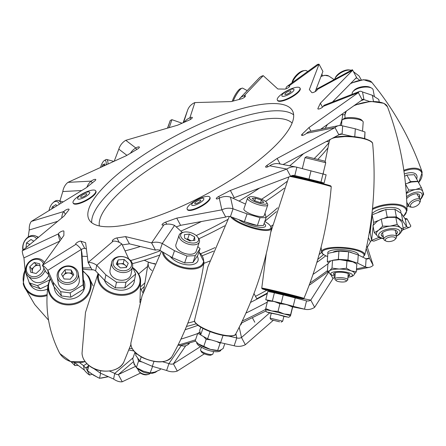 <?xml version="1.0" encoding="UTF-8"?>
<svg xmlns="http://www.w3.org/2000/svg" width="446" height="446" viewBox="0 0 446 446"><rect width="100%" height="100%" fill="white"/><g stroke="black" fill="none" stroke-linecap="round" stroke-linejoin="round"><path stroke-width="0.67" d="M82.739 267.868A159.74 45.637 -28.1 0 0 90.945 267.795M130.594 260.548A159.74 45.637 -28.1 0 0 137.296 258.596A159.74 45.637 -28.1 0 0 160.476 250.702M82.8 269.038A153.697 43.909 -28.1 0 0 93.253 269.813M132.406 263.67A153.697 43.909 -28.1 0 0 142.397 260.826A153.697 43.909 -28.1 0 0 159.356 255.196M198.877 238.772A153.697 43.909 -28.1 0 0 224.628 225.821M265.521 201.402A153.697 43.909 -28.1 0 0 284.381 188.156M297.945 177.547A153.697 43.909 -28.1 0 0 298.357 177.207M317.953 159.244A153.697 43.909 -28.1 0 0 327.749 148.105M196.223 235.566A159.74 45.637 -28.1 0 0 227.789 219.477M261.612 199.234A159.74 45.637 -28.1 0 0 286.99 181.477M293.373 176.544A159.74 45.637 -28.1 0 0 293.897 176.131M314.38 158.363A159.74 45.637 -28.1 0 0 328.964 142.659M339.902 125.493A159.74 45.637 -28.1 0 0 340.973 122.784A159.74 45.637 -28.1 0 0 342.6 114.655M334.517 101.186A159.74 45.637 -28.1 0 0 333.703 100.768M140.172 299.751A6.528 1.868 -28.1 0 0 140.942 299.283M132.167 348.571A159.74 45.637 151.9 0 1 129.429 348.627M138.661 273.967A153.697 43.909 151.9 0 1 147.598 266.452M325.758 255.82A153.697 43.909 151.9 0 1 316.833 262.438M271.162 291.416A153.697 43.909 151.9 0 1 270.237 291.935M267.282 293.574A153.697 43.909 151.9 0 1 250.479 302.444M197.952 325.329A153.697 43.909 151.9 0 1 185.129 329.717M371.078 224.55A159.74 45.637 151.9 0 1 370.459 225.297M328.061 263.686A159.74 45.637 151.9 0 1 313.003 274.401M267.299 302.126A159.74 45.637 151.9 0 1 245.93 313.098M197.645 333.569A159.74 45.637 151.9 0 1 180.925 339.127M148.551 219.07A115.352 32.954 -28.1 0 0 253.038 164.719A115.352 32.954 -28.1 0 0 292.509 110.825A115.352 32.954 -28.1 0 0 232.957 111.249A115.352 32.954 -28.1 0 0 128.47 165.605A115.352 32.954 -28.1 0 0 88.994 219.493A115.352 32.954 -28.1 0 0 148.551 219.07M293.652 114.862A115.352 32.954 -28.1 0 0 236.809 118.474A115.352 32.954 -28.1 0 0 91.714 222.682M285.774 88.905A3.077 0.881 151.9 0 1 284.671 89.105L277.83 88.983L263.218 75.653L244.118 95.818A3.077 0.881 151.9 0 1 245.451 95.879A3.077 0.881 151.9 0 1 244.402 97.317A3.077 0.881 151.9 0 1 241.615 98.767A3.077 0.881 151.9 0 1 241.358 98.845L231.245 101.576L194.857 102.574L189.89 117.8A3.077 0.881 151.9 0 1 192.304 117.476A3.077 0.881 151.9 0 1 189.294 120.046L177.664 125.164L125.783 140.317L135.807 147.977A3.077 0.881 151.9 0 1 139.358 147.063A3.077 0.881 151.9 0 1 137.485 149.048L126.341 155.671L67.948 182.358L91.224 181.121A3.077 0.881 151.9 0 1 93.978 179.604A3.077 0.881 151.9 0 1 95.767 179.532A3.077 0.881 151.9 0 1 94.881 180.836L86.156 187.816L31.343 221.422L63.85 211.504A3.077 0.881 151.9 0 1 66.727 209.559A3.077 0.881 151.9 0 1 69.069 209.263A3.077 0.881 151.9 0 1 68.857 209.915L64.062 216.042L22.3 250.758L58.42 233.877A3.077 0.881 151.9 0 1 60.963 231.68A3.077 0.881 151.9 0 1 63.878 231.117A3.077 0.881 151.9 0 1 63.912 231.257L63.867 235.471L42.387 265.292L75.87 244.369A3.077 0.881 151.9 0 1 75.669 244.218A3.077 0.881 151.9 0 1 77.615 242.189A3.077 0.881 151.9 0 1 80.893 241.169L85.615 242.747L88.124 262.516L113.189 241.163A3.077 0.881 151.9 0 1 112.32 241.002A3.077 0.881 151.9 0 1 113.73 239.307A3.077 0.881 151.9 0 1 116.874 237.935L125.543 236.603L151.612 242.903L163.916 224.817A3.077 0.881 151.9 0 1 163.649 224.907A3.077 0.881 151.9 0 1 162.06 224.918A3.077 0.881 151.9 0 1 165.628 222.125L176.744 218.111L221.863 209.849L219.281 198.152A3.077 0.881 151.9 0 1 217.877 198.743A3.077 0.881 151.9 0 1 216.293 198.754A3.077 0.881 151.9 0 1 218.73 196.457L230.37 190.459L286.739 169.067L269.719 165.789A3.077 0.881 151.9 0 1 267.226 167.021A3.077 0.881 151.9 0 1 265.638 167.033A3.077 0.881 151.9 0 1 266.987 165.382L277.144 158.436L335.013 127.612L306.497 133.309A3.077 0.881 151.9 0 1 303.157 135.227A3.077 0.881 151.9 0 1 301.568 135.238A3.077 0.881 151.9 0 1 302.07 134.268L308.978 127.573L358.344 92.645L323.266 106.343A3.077 0.881 151.9 0 1 319.459 108.857A3.077 0.881 151.9 0 1 317.87 108.869A3.077 0.881 151.9 0 1 317.898 108.501L320.373 103.21L352.702 70.223L317.123 89.546A3.077 0.881 151.9 0 1 317.145 89.585A3.077 0.881 151.9 0 1 316.091 91.023A3.077 0.881 151.9 0 1 313.309 92.473A3.077 0.881 151.9 0 1 311.748 92.523L309.357 89.562L319.052 64.213L289.125 85.822A3.077 0.881 151.9 0 1 289.61 86.017A3.077 0.881 151.9 0 1 288.562 87.455A3.077 0.881 151.9 0 1 285.774 88.905M49.445 280.066L37.436 285.68L29.302 282.825L25.221 271.413L23.933 257.872A14.696 2.587 -115 0 1 22.3 250.758M48.017 285.178L40.341 288.768L32.207 285.914L29.302 282.825M37.436 285.68L40.341 288.768M83.146 284.771L83.848 289.058L82.003 253.707L81.3 249.42L83.146 284.771L70.15 292.894L60.689 291.684L53.08 282.19L47.817 270.343A14.696 3.267 -122 0 0 42.387 265.292L46.245 272.517A6.155 1.366 -122 0 1 48.514 274.63L53.776 286.477L61.392 295.971L60.689 291.684M83.848 289.058L70.847 297.181L61.392 295.971M70.15 292.894L70.847 297.181M113.189 241.163A14.696 8.558 49.6 0 1 121.814 243.906L128.755 258.936M132.49 267.015L135.712 273.989L125.984 282.273L116.467 282.212L105.875 274.864L96.749 265.259A14.696 8.558 -130.4 0 0 88.124 262.516L91.982 269.741A6.155 3.585 -130.4 0 1 95.595 270.889L104.721 280.489L115.308 287.837L116.467 282.212M135.712 273.989L134.558 279.614L124.83 287.904L115.308 287.837M125.984 282.273L124.83 287.904M197.807 246.577L200.07 248.639L195.292 255.658L192.951 262.538L184.633 262.923L186.98 256.043L195.292 255.658M200.07 248.639L197.723 255.513L192.951 262.538M219.281 198.152A14.696 14.038 -12.4 0 1 230.476 197.121L245.523 204.073M265.024 213.082L266.084 217.648L260.035 217.704L247.056 213.874L233.057 208.817A14.696 14.038 167.6 0 0 221.863 209.849L225.721 217.074L180.602 225.33L176.744 218.111M266.084 217.648L263.43 225.47L257.387 225.531L260.035 217.704M225.721 217.074A6.155 5.876 167.6 0 1 230.404 216.645L244.402 221.695L257.387 225.531M320.423 182.397L324.091 183.105L326.121 174.81L296.858 167.222A14.696 13.285 100.9 0 0 296.155 167.06A14.696 13.285 100.9 0 0 286.739 169.067L290.591 176.293L234.222 197.684L230.37 190.459M324.091 183.105L320.975 182.13L323.004 173.828M294.237 175.406L320.975 182.13M291.896 175.646L300.309 177.675M338.982 134.737L342.071 134.118L342.656 125.895L355.328 128.805L365.001 131.999L364.733 138.611M326.388 141.482L329.154 141.845M283.087 164.541L338.871 134.837A6.155 4.282 78.7 0 1 340.443 134.006A6.155 4.282 78.7 0 1 342.071 134.118L352.334 136.476M353.511 71.739L359.052 75.948L361.266 79.901M355.406 78.619L356.688 77.922L359.654 80.174M194.857 102.574A14.696 13.497 18.1 0 0 187.615 110.162L183.133 122.756M125.783 140.317A14.696 13.965 -52.6 0 0 118.82 149.148L114.226 161.207M57.735 221.305L29.235 229.997L28.198 237.038M244.765 97.022L244.118 95.818A14.696 10.698 -136.5 0 0 240.087 98.131A14.696 10.698 -136.5 0 0 239.073 99.458M190.687 119.299L189.89 117.8A14.696 13.497 -161.9 0 0 184.287 122.249M136.643 149.544L135.807 147.977A14.696 13.965 127.4 0 0 130.444 153.234M92.21 182.971L91.224 181.121A14.696 12.02 87 0 0 86.892 187.231M65.372 214.364L63.85 211.504A14.696 7.995 73 0 0 61.749 217.96M61.23 239.14L58.42 233.877A14.696 2.587 65 0 0 60.004 240.84M81.317 249.509A3.077 0.881 151.9 0 1 84.751 248.389L86.401 248.94M122.282 244.921L129.401 243.828L125.543 236.603M129.401 243.828L155.464 250.128L151.612 242.903A14.696 12.371 -145.8 0 1 162.272 243.499L174.492 250.697L186.98 256.043M176.226 226.914L180.602 225.33M233.024 198.303L234.222 197.684M280.094 163.966L277.144 158.436M338.871 134.837L335.013 127.612A14.696 10.23 78.7 0 1 338.765 125.627A14.696 10.23 78.7 0 1 342.656 125.895M310.912 131.191L308.978 127.573M320.691 129.24L362.202 99.871L358.344 92.645A14.696 5.408 68.7 0 1 359.638 91.38A14.696 5.408 68.7 0 1 362.52 91.987L372.321 95.271L378.76 99.447L379.206 101.811M322.503 107.202L320.373 103.21M332.532 101.961L356.56 77.442L352.702 70.223A14.696 0.351 61.5 0 0 352.318 69.732L316.738 89.055A14.696 0.351 -118.5 0 0 317.1 89.986M317.167 89.629L317.123 89.546A14.696 0.351 -118.5 0 0 316.738 89.055M315.188 91.62L322.91 71.432L319.052 64.213A14.696 6.049 54.2 0 0 317.084 64.72L287.157 86.329A14.696 6.049 -125.8 0 0 285.897 88.86M289.504 86.53L289.125 85.822A14.696 6.049 -125.8 0 0 287.157 86.329M29.235 229.997A14.696 7.995 -107 0 1 31.343 221.422M75.87 244.369A14.696 3.267 58 0 1 81.3 249.42L47.817 270.343L48.514 274.63M95.595 270.889L96.749 265.259L121.814 243.906M163.916 224.817A14.696 12.371 34.2 0 1 174.576 225.408L182.408 232.544M174.576 225.408L162.272 243.499L159.93 250.379A6.155 5.179 -145.8 0 0 155.464 250.128M159.93 250.379L172.15 257.576L184.633 262.923M230.404 216.645L233.057 208.817L230.476 197.121M269.719 165.789A14.696 13.285 -79.1 0 1 279.135 163.782L296.155 167.06M296.858 167.222L294.834 175.518A6.155 5.558 100.9 0 0 294.533 175.451A6.155 5.558 100.9 0 0 290.591 176.293A21.029 0.491 13.7 0 0 293.317 177.095M306.497 133.309A14.696 10.23 -101.3 0 1 310.249 131.325L338.765 125.627M323.266 106.343A14.696 5.408 -111.3 0 1 324.554 105.078L359.638 91.38M360.92 100.779L363.947 99.597A6.155 2.263 68.7 0 0 362.743 99.341A6.155 2.263 68.7 0 0 362.202 99.871M369.533 101.465L363.947 99.597L362.52 91.987M341.463 114.544L344.942 114.89M356.688 77.922L356.493 77.509M321.912 74.042L322.452 75.798M240.087 98.131L259.187 77.972A14.696 10.698 43.5 0 1 263.218 75.653M59.92 201.001L62.797 191.54A14.696 12.02 -93 0 1 67.948 182.358M364.533 138.55L365.001 131.999M53.776 286.477L53.08 282.19M104.721 280.489L105.875 274.864M172.15 257.576L174.492 250.697M244.402 221.695L247.056 213.874M308.994 179.058L311.024 170.757M354.765 136.71L355.328 128.805M373.453 101.303L372.321 95.271M371.786 240.466A3.077 0.881 -28.1 0 0 370.475 241.687L367.331 247.24L373.174 265.325L369.316 258.1L366.004 258.764M298.798 177.737L298.937 177.346M408.241 182.838L410.504 181.611L417.93 181.271L418.811 183.072M404.628 176.242L406.83 175.049L414.262 174.715L417.93 181.271M410.504 181.611L406.83 175.049M373.285 225.185L373.597 222.415L372.165 214.81L370.163 232.734L371.596 240.344L373.135 226.535M394.922 209.269L401.361 213.45L405.241 219.042L406.674 226.646L402.794 221.054L396.355 216.879L387.212 217.102L385.779 209.492L394.922 209.269L396.355 216.879M373.597 222.415L378.264 220.592M384.714 218.077L387.212 217.102M372.165 214.81L385.779 209.492M328.563 263.023L327.286 261.557L331.077 260.798M336.312 259.75L338.352 259.343L338.938 251.12L348.582 251.756L347.997 259.979L338.352 259.343M327.286 261.557L327.871 253.334L338.938 251.12M271.157 300.799L304.507 309.178A14.696 13.285 100.9 0 0 305.215 309.334A14.696 13.285 100.9 0 0 314.631 307.327L310.773 300.102L303.659 298.731M267.834 300.342L265.771 299.762L268.107 300.208M265.771 299.762L267.795 291.461L274.401 292.738L283.266 294.823L281.236 303.124M328.535 272.289L310.773 300.102A6.155 5.558 100.9 0 1 306.831 300.944A6.155 5.558 100.9 0 1 306.536 300.877L283.266 294.823M272.378 301.033L274.401 292.738M200.772 327.202L199.68 330.425L200.683 334.963L202.908 328.39M136.298 353.438L135.673 355.261L139.832 360.987L152.32 366.328L166.614 370.475A14.696 12.371 -145.8 0 0 177.279 371.072L173.422 363.847L185.726 345.756A3.077 0.881 -28.1 0 0 189.478 343.002M185.726 345.756A6.155 5.179 34.2 0 1 181.26 345.511L168.956 363.596L162.589 361.751M181.26 345.511L178.004 345.159M133.075 357.803L114.75 373.419L113.591 379.044L100.233 373.046L93.32 368.245M133.822 350.941L128.905 350.021M135.205 366.523L118.363 374.568A6.155 3.585 -130.4 0 1 114.75 373.419L109.415 371.022M86.87 363.618L83.547 365.698L84.244 369.985L74.343 362.442M88.035 367.108L85.822 367.811A6.155 1.366 -122 0 1 83.547 365.698L79.555 362.659M133.46 361.7L118.363 374.568L122.215 381.787L140.507 373.057M88.124 366.372L85.822 367.811L89.679 375.036L91.725 374.384M404.829 218.445L406.992 218.763L410.844 225.988A14.696 5.408 68.7 0 1 409.556 227.254A14.696 5.408 68.7 0 1 406.674 226.646L403.139 228.029M366.746 246.142L367.331 247.24M366.233 248.55L369.316 258.1A6.155 4.282 78.7 0 1 367.744 258.936A6.155 4.282 78.7 0 1 366.121 258.819L365.536 267.043A14.696 10.23 78.7 0 0 369.422 267.316A14.696 10.23 78.7 0 0 373.174 265.325M330.932 274.781L332.972 278.605L314.631 307.327M334.963 276.788L332.972 278.605M269.64 312.897L241.481 337.51L245.339 344.73L273.286 320.306M240.366 324.928A3.077 0.881 -28.1 0 0 241.498 323.434A3.077 0.881 -28.1 0 0 241.186 323.255M200.271 346.743L173.422 363.847A6.155 5.179 -145.8 0 1 168.956 363.596L166.614 370.475M204.363 353.817L177.279 371.072M381.38 238.253L374.478 240.951A14.696 5.408 -111.3 0 1 371.596 240.344L379.078 237.423M405.241 219.042A6.155 2.263 68.7 0 0 406.451 219.293A6.155 2.263 68.7 0 0 406.992 218.763L405.693 219.27M356.505 268.849L365.536 267.043L357.67 263.168L347.997 259.979M366.121 258.819L358.255 254.95L348.582 251.756M293.613 296.913A6.155 5.558 -79.1 0 1 292.899 297.292M306.536 300.877L304.507 309.178L292.827 306.92L305.215 309.334M235.867 333.731L236.798 337.94A6.155 5.876 167.6 0 0 241.481 337.51L239.218 327.241M228.67 336.094L236.798 337.94L234.144 345.762A14.696 14.038 167.6 0 0 245.339 344.73M200.683 334.963L207.602 338.848L220.58 342.684L234.144 345.762M113.591 379.044A14.696 8.558 -130.4 0 0 122.215 381.787M84.244 369.985A14.696 3.267 -122 0 0 89.679 375.036M141.231 356.884L139.832 360.987M210.06 331.595L207.602 338.848M401.361 213.45L402.794 221.054M358.255 254.95L357.67 263.168M295.246 297.895L293.217 306.19M223.061 335.37L220.58 342.684M153.987 361.433L152.32 366.328M100.712 370.726L100.233 373.046M37.927 237.768A10.682 8.117 -66.2 0 0 35.563 235.962A10.682 8.117 -66.2 0 0 27.763 237.356A10.682 8.117 -66.2 0 0 22.936 250.228M36.661 238.822A9.383 7.13 -66.2 0 0 27.418 238.036A9.383 7.13 -66.2 0 0 23.32 249.905M26.063 247.63L26.47 242.936L31.003 239.474L33.807 241.191M29.893 244.447L26.47 242.936M419.201 197.896A8.184 3.891 150.8 0 0 419.513 195.008A8.184 3.891 150.8 0 0 418.03 193.943A8.184 3.891 150.8 0 0 406.624 198.632M406.317 193.586A12.817 6.093 -29.2 0 1 415.482 189.561A12.817 6.093 -29.2 0 1 420.394 189.572A12.817 6.093 -29.2 0 1 422.719 191.239L423.237 194.356L423.025 195.298L421.832 197.756L420.232 199.736M406.289 193.151L408.804 190.063L415.482 189.561L421.364 187.638L422.719 191.122M406.858 204.101A8.184 3.891 150.8 0 0 407.867 204.24M421.364 187.638L417.952 181.539L411.273 182.046L405.392 183.964M423.187 192.477L423.7 194.367L423.042 195.231M408.804 190.063L405.531 184.215M419.418 194.852A8.184 3.891 -29.2 0 1 419.023 197.584M407.689 203.928A8.184 3.891 -29.2 0 1 406.852 203.828M383.253 236.43A8.184 3.468 -10.7 0 1 381.246 234.852M396.081 234.395A8.184 3.468 169.3 0 0 397.353 232.009A8.184 3.468 169.3 0 0 393.913 229.93A8.184 3.468 169.3 0 0 385.294 231.089A8.184 3.468 169.3 0 0 381.269 235.036A8.184 3.468 169.3 0 0 383.32 236.793M383.66 238.61L382.59 238.487C379.189 238.058 377.126 236.609 376.385 234.15A12.817 5.43 -10.7 0 1 378.604 230.231A12.817 5.43 -10.7 0 1 390.033 226.128A12.817 5.43 -10.7 0 1 396.187 226.15A12.817 5.43 -10.7 0 1 400.413 227.677A12.817 5.43 -10.7 0 1 401.578 229.406L401.015 232.383L398.897 234.702L396.427 236.207M376.753 235.209L374.289 232.656L378.604 230.231L382.612 226.155L390.033 226.128L397.152 224.455L400.413 227.677L403.368 229.255L401.433 231.452M403.368 229.255L402.036 222.186L398.774 218.958L395.819 217.386L388.394 217.414L381.28 219.086L376.965 221.511L372.956 225.587L374.289 232.656M382.612 226.155L381.28 219.086M397.152 224.455L395.819 217.386M397.308 231.825A8.184 3.468 -10.7 0 1 396.015 234.027M335.097 274.892A8.184 2.158 4.1 0 1 333.53 273.66M348.025 276.208A8.184 2.158 -175.9 0 0 349.803 275.015A8.184 2.158 -175.9 0 0 344.189 272.551A8.184 2.158 -175.9 0 0 333.48 273.855A8.184 2.158 -175.9 0 0 335.069 275.282M334.991 276.369L330.536 274.519L329.254 273.036L328.992 271.642A12.817 3.378 4.1 0 1 329.627 270.689A12.817 3.378 4.1 0 1 339.155 269.061A12.817 3.378 4.1 0 1 345.767 269.596A12.817 3.378 4.1 0 1 351.303 270.923A12.817 3.378 4.1 0 1 354.559 273.459L354.107 274.792L353.07 275.818L351.236 276.654L347.947 277.289M329.109 272.651L327.386 271.508L329.627 270.689L331.991 268.096L339.155 269.061L346.447 268.252L351.303 270.923L356.293 271.82L354.481 273.95M356.293 271.82L356.833 264.177L353.015 261.925L339.83 259.639L332.231 260.419A12.817 3.378 4.1 0 1 339.83 259.639A12.817 3.378 4.1 0 1 351.978 261.501A12.817 3.378 4.1 0 1 352.942 261.891A12.817 3.378 4.1 0 1 353.115 261.969M331.634 260.587L330.296 261.272L327.927 263.865L327.386 271.508M331.991 268.096L332.538 260.453M346.447 268.252L346.988 260.609M349.781 274.82A8.184 2.158 4.1 0 1 348.053 275.812M283.89 316.325L277.457 314.441L271.268 313.243M290.519 315.807L290.608 314.698L284.096 313.973L278.025 311.453L271.647 310.94L265.71 308.626L265.621 309.736A12.817 0.301 13.7 0 1 265.621 309.725A12.817 0.301 13.7 0 1 271.647 310.94A12.817 0.301 13.7 0 1 277.841 312.406A12.817 0.301 13.7 0 1 284.096 313.973A12.817 0.301 13.7 0 1 290.519 315.807A12.817 0.301 13.7 0 1 290.524 315.818L292.838 306.291A12.817 0.301 13.7 0 1 292.838 306.291L292.838 306.291A12.817 0.301 13.7 0 0 286.421 304.467L279.91 303.743L273.972 301.429A12.817 0.301 13.7 0 1 286.421 304.467L292.492 306.987L292.844 306.302M267.968 300.208A12.817 0.301 13.7 0 1 273.972 301.429L267.594 300.916L267.968 300.208M290.608 314.698L292.492 306.987M265.71 308.626L267.594 300.916M278.025 311.453L279.91 303.743M198.163 343.749A12.817 3.284 18.7 0 0 198.303 343.866A12.817 3.284 18.7 0 0 199.178 344.513A12.817 3.284 18.7 0 0 204.156 347.178A12.817 3.284 18.7 0 0 210.406 349.385A12.817 3.284 18.7 0 0 218.284 350.634L220.118 350.35L223.139 348.527L224.795 343.637M200.6 334.595L197.678 333.474L195.214 340.744L198.225 343.799L210.406 349.385L218.78 350.617M200.037 332.03A12.817 3.284 18.7 0 0 200.499 334.126M220.781 342.729L220.134 343.214L216.555 341.491M211.03 339.863L206.175 339.322L203.499 336.546M197.678 333.474L200.014 331.941M217.67 350.484L220.134 343.214M203.71 346.592L206.175 339.322M136.03 354.213L134.882 352.502L132.702 358.896L134.279 363.986L136.359 367.593L142.976 371.033L150.101 372.984L154.89 372.07L160.186 369.673L160.515 368.708M152.599 366.411L150.101 372.984M142.274 362.029L138.533 361.199L137.652 357.987M136.359 367.593L138.533 361.199M88.169 365.988L87.611 370.821L93.465 375.175L99.575 378.308L108.2 376.625M89.607 365.988L88.687 365.592L87.611 370.821M99.575 378.308L100.618 373.218M70.981 361.684L74.828 365.536L78.167 365.352M74.828 365.536L74.32 362.436M60.996 203.242A10.682 5.932 -74.6 0 0 58.253 200.544A10.682 5.932 -74.6 0 0 54.864 201.23A10.682 5.932 -74.6 0 0 53.71 202.122L52.879 202.897A9.383 5.213 -74.6 0 0 49.032 210.573M59.407 204.212A9.383 5.213 -74.6 0 0 53.888 202.11A9.383 5.213 -74.6 0 0 52.879 202.897M51.742 208.918L52.266 206.905L55.934 204.586L56.687 205.885M54.167 207.429L52.266 206.905M107.965 164.067A10.682 3.094 -75.2 0 0 106.655 159.49A10.682 3.094 -75.2 0 0 105.853 159.607A10.682 3.094 -75.2 0 0 105.624 159.735L104.219 160.644A9.383 2.715 -75.2 0 0 100.478 167.49M106.254 164.847A9.383 2.715 -75.2 0 0 104.414 160.527A9.383 2.715 -75.2 0 0 104.219 160.644M101.983 166.798L102.658 164.892L104.715 163.888L104.743 165.538M104.743 165.444L102.658 164.892M169.24 127.623L171.916 119.673L170.26 120.47L167.506 128.13M167.696 128.074L170.266 120.481M167.545 128.119L168.95 124.161L167.657 128.086M233.286 101.025A10.682 2.548 -61.7 0 1 241.637 88.369A10.682 2.548 -61.7 0 1 242.039 88.185A10.682 2.548 -61.7 0 1 242.747 88.196L247.218 90.605M232.26 101.303A9.383 2.241 -61.7 0 1 240.043 88.893A9.383 2.241 -61.7 0 1 240.4 88.732L242.039 88.185M292.331 82.594A10.682 4.382 -47.5 0 1 302.951 71.07A10.682 4.382 -47.5 0 1 304.78 70.524A10.682 4.382 -47.5 0 1 307.004 71.009L307.606 71.561M292.013 82.822A9.383 3.847 -47.5 0 1 301.697 71.226A9.383 3.847 -47.5 0 1 303.302 70.741L304.78 70.524M414.507 206.894A5.224 2.481 -29.2 0 1 411.948 207.234A5.224 2.481 -29.2 0 1 410.85 204.485A5.224 2.481 -29.2 0 1 415.744 200.94A5.224 2.481 -29.2 0 1 419.614 202.941A5.224 2.481 -29.2 0 1 414.507 206.894M411.948 207.234L410.627 207.067A6.495 3.089 -29.2 0 1 408.915 206.113A6.495 3.089 -29.2 0 1 415.349 199.239A6.495 3.089 -29.2 0 1 420.249 199.769A6.495 3.089 -29.2 0 1 420.165 201.726L419.614 202.941M334.628 79.338A10.682 5.079 -29.2 0 1 334.818 78.87A10.682 5.079 -29.2 0 1 345.265 70.786A10.682 5.079 -29.2 0 1 350.5 70.089A10.682 5.079 -29.2 0 1 351.348 70.256M334.818 78.87L335.375 77.632A9.383 4.46 -29.2 0 1 344.552 70.529A9.383 4.46 -29.2 0 1 349.151 69.916L350.5 70.089M391.07 241.336A5.224 2.213 -10.7 0 1 386.041 241.085A5.224 2.213 -10.7 0 1 389.698 237.099A5.224 2.213 -10.7 0 1 394.487 237.233A5.224 2.213 -10.7 0 1 395.111 239.379A5.224 2.213 -10.7 0 1 391.07 241.336M386.041 241.085L384.77 240.411A6.495 2.754 -10.7 0 1 383.789 239.285A6.495 2.754 -10.7 0 1 389.319 235.449A6.495 2.754 -10.7 0 1 396.55 236.882A6.495 2.754 -10.7 0 1 396.048 238.287L395.111 239.379M352.234 94.273L352.156 93.872A10.682 4.527 -10.7 0 1 352.987 91.564A10.682 4.527 -10.7 0 1 361.254 87.561A10.682 4.527 -10.7 0 1 371.54 88.068A10.682 4.527 -10.7 0 1 373.151 89.919L374.411 96.626M352.987 91.564L353.946 90.449A9.383 3.975 -10.7 0 1 361.21 86.931A9.383 3.975 -10.7 0 1 370.241 87.377L371.54 88.068M343.342 281.995A5.224 1.377 4.1 0 1 336.167 280.612A5.224 1.377 4.1 0 1 339.066 279.19A5.224 1.377 4.1 0 1 344.647 279.781A5.224 1.377 4.1 0 1 346.185 281.326A5.224 1.377 4.1 0 1 343.342 281.995M336.167 280.612L335.024 279.391A6.495 1.712 4.1 0 1 334.812 278.906A6.495 1.712 4.1 0 1 338.631 277.624A6.495 1.712 4.1 0 1 347.768 279.832A6.495 1.712 4.1 0 1 347.49 280.278L346.185 281.326M341.524 125.605L341.876 120.604A10.682 2.815 4.1 0 1 342.338 119.862A10.682 2.815 4.1 0 1 348.164 118.497A10.682 2.815 4.1 0 1 362.838 121.318A10.682 2.815 4.1 0 1 363.189 122.12L362.542 131.185M342.338 119.862L343.665 118.792A9.383 2.475 4.1 0 1 348.783 117.593A9.383 2.475 4.1 0 1 361.673 120.074L362.838 121.318M279.581 321.828L271.017 319.648L279.581 321.828M271.017 319.648L270.081 318.11L282.697 321.198L283.94 316.103M305.008 157.633L325.758 162.706L324.805 161.129L306.58 156.674L305.014 157.628L302.332 168.588M201.386 347.395L200.544 349.881A6.495 1.661 18.7 0 0 200.622 350.378L201.414 351.849A5.224 1.338 18.7 0 0 201.787 352.307A5.224 1.338 18.7 0 0 206.487 354.598A5.224 1.338 18.7 0 0 210.952 355.083L212.48 354.397A6.495 1.661 18.7 0 0 212.842 354.052L213.684 351.565M200.622 350.378A6.495 1.661 18.7 0 0 201.085 350.941A6.495 1.661 18.7 0 0 206.927 353.79A6.495 1.661 18.7 0 0 212.48 354.397M249.671 196.92L248.11 197.623A10.682 2.737 18.7 0 0 247.519 198.186L243.89 208.89A10.682 2.737 18.7 0 0 244.782 210.624A10.682 2.737 18.7 0 0 255.753 215.702A10.682 2.737 18.7 0 0 264.121 215.747L267.751 205.043A10.682 2.737 18.7 0 0 267.617 204.235L266.808 202.724A9.383 2.403 18.7 0 0 266.134 201.915A9.383 2.403 18.7 0 0 257.693 197.795A9.383 2.403 18.7 0 0 249.671 196.92A9.383 2.403 18.7 0 0 249.933 198.938A9.383 2.403 18.7 0 0 260.726 203.683A9.383 2.403 18.7 0 0 266.808 202.724M247.519 198.186A10.682 2.737 18.7 0 0 248.411 199.919A10.682 2.737 18.7 0 0 259.377 204.998A10.682 2.737 18.7 0 0 267.751 205.043M255.58 198.147L261.423 200.131L263.876 202.412L260.492 202.707L254.649 200.717L252.196 198.437L255.58 198.147L254.705 200.739M260.553 202.701L261.423 200.131M138.004 369.327A6.495 3.417 18.8 0 0 138.009 369.394A6.495 3.417 18.8 0 0 138.739 371.089A6.495 3.417 18.8 0 0 148.395 374.378A6.495 3.417 18.8 0 0 150.051 373.43M183.624 232.221L182.442 232.533A10.682 5.62 18.8 0 0 179.153 235.087L175.947 244.497A10.682 5.62 18.8 0 0 175.796 245.746A10.682 5.62 18.8 0 0 185.369 253.607A10.682 5.62 18.8 0 0 196.168 251.382L199.373 241.972A10.682 5.62 18.8 0 0 199.524 240.728A10.682 5.62 18.8 0 0 198.325 237.947L197.584 236.971A9.383 4.934 18.8 0 0 183.624 232.221A9.383 4.934 18.8 0 0 180.602 235.555A9.383 4.934 18.8 0 0 190.007 242.708A9.383 4.934 18.8 0 0 198.632 239.413A9.383 4.934 18.8 0 0 197.584 236.971M179.153 235.087A10.682 5.62 18.8 0 0 179.002 236.335A10.682 5.62 18.8 0 0 188.574 244.196A10.682 5.62 18.8 0 0 199.373 241.972M189.36 234.05L194.623 236.865L194.88 240.299L189.873 240.918L184.616 238.103L184.36 234.668L189.36 234.05L187.677 239.006L190.994 240.779M138.739 371.089L139.47 372.042A5.224 2.748 18.8 0 0 147.236 374.685L148.395 374.378M193.391 240.483L194.623 236.865M187.677 239.006L186.556 239.145M190.944 240.784A5.341 2.81 18.8 0 0 190.308 240.411A5.341 2.81 18.8 0 0 186.907 239.329M111.634 262.382L110.05 270.081A10.682 7.905 11.6 0 0 118.095 279.781A10.682 7.905 11.6 0 0 130.594 275.583A10.682 7.905 11.6 0 0 130.979 274.385L132.562 266.686A10.682 7.905 11.6 0 0 124.518 256.985A10.682 7.905 11.6 0 0 112.018 261.183A10.682 7.905 11.6 0 0 111.634 262.382A10.682 7.905 11.6 0 0 119.679 272.082A10.682 7.905 11.6 0 0 132.178 267.884A10.682 7.905 11.6 0 0 132.562 266.686M131.13 266.619A9.383 6.946 11.6 0 0 125.109 257.258A9.383 6.946 11.6 0 0 113.423 260.737A9.383 6.946 11.6 0 0 119.439 270.098A9.383 6.946 11.6 0 0 131.13 266.619M124.139 259.46L128.247 263.24L126.385 267.461L120.409 267.895L116.3 264.11L118.162 259.895L124.139 259.46L123.302 263.508L126.731 266.669M123.302 263.508L117.331 263.943L116.98 264.74M117.331 263.943L118.162 259.895M126.536 267.115A5.341 3.953 11.6 0 0 125.359 265.403A5.341 3.953 11.6 0 0 120.32 263.725A5.341 3.953 11.6 0 0 117.209 264.946M71.187 269.969L65.06 269.746L61.52 274.251L64.107 278.979L70.228 279.207L73.768 274.703L71.187 269.969L71.689 273.058L65.568 272.829L63.795 275.082A5.341 4.599 -9.3 0 0 62.936 276.838M57.211 276.843L58.164 282.708A10.682 9.199 -9.3 0 0 66.209 290.067A10.682 9.199 -9.3 0 0 77.409 285.947A10.682 9.199 -9.3 0 0 79.249 279.274L78.29 273.409A10.682 9.199 -9.3 0 0 70.251 266.05A10.682 9.199 -9.3 0 0 59.05 270.17A10.682 9.199 -9.3 0 0 57.211 276.843A10.682 9.199 -9.3 0 0 65.25 284.202A10.682 9.199 -9.3 0 0 76.456 280.082A10.682 9.199 -9.3 0 0 78.29 273.409M75.29 278.828A9.383 8.078 -9.3 0 0 73.027 267.622A9.383 8.078 -9.3 0 0 59.998 270.12A9.383 8.078 -9.3 0 0 62.262 281.326A9.383 8.078 -9.3 0 0 75.29 278.828M71.689 273.058L73.072 275.589A5.341 4.599 -9.3 0 0 72.982 275.422A5.341 4.599 -9.3 0 0 68.628 272.946A5.341 4.599 -9.3 0 0 63.795 275.082L62.724 276.448M65.568 272.829L65.06 269.746M39.973 265.587L36.321 264.746L34.08 266.864A5.341 4.638 -43.3 0 0 32.313 271.726A5.341 4.638 -43.3 0 0 32.591 272.684M44.41 262.488A10.682 9.271 -43.3 0 0 43.396 261.161A10.682 9.271 -43.3 0 0 29.246 261.741A10.682 9.271 -43.3 0 0 27.842 275.795L31.817 280.021A10.682 9.271 -43.3 0 0 45.966 279.436A10.682 9.271 -43.3 0 0 48.82 275.316M27.842 275.795A10.682 9.271 -43.3 0 0 41.991 275.215A10.682 9.271 -43.3 0 0 45.107 270.393M43.44 263.826A9.383 8.145 -43.3 0 0 29.581 262.092A9.383 8.145 -43.3 0 0 28.36 274.452A9.383 8.145 -43.3 0 0 40.776 273.922A9.383 8.145 -43.3 0 0 43.898 268.118M39.661 263.77L40.608 269.261L36.12 273.498L30.69 272.244L29.748 266.758L34.23 262.521L39.661 263.77M32.474 272.657L31.839 268.983L29.748 266.758M39.995 265.71A5.341 4.638 -43.3 0 0 39.036 265.37A5.341 4.638 -43.3 0 0 34.08 266.864L31.839 268.983M36.321 264.746L34.23 262.521M416.642 178.969A15.381 7.314 150.8 0 0 416.832 175.596A15.381 7.314 150.8 0 0 404.332 173.968A15.381 7.314 150.8 0 1 416.308 174.609A15.381 7.314 150.8 0 1 416.832 175.596A15.381 7.314 150.8 0 1 416.642 178.969M384.29 210.077A10.682 4.527 169.3 0 0 379.858 211.488A10.682 4.527 169.3 0 0 377.729 212.636M400.725 213.032A15.381 6.517 169.3 0 0 400.876 212.056A15.381 6.517 169.3 0 0 392.831 207.479A15.381 6.517 169.3 0 0 377.283 210.205A15.381 6.517 169.3 0 0 371.953 213.74A15.381 6.517 169.3 0 1 384.53 207.998A15.381 6.517 169.3 0 1 398.317 208.795A15.381 6.517 169.3 0 1 400.876 212.056A15.381 6.517 169.3 0 1 400.725 213.032M371.356 218.735A15.381 6.517 169.3 0 0 371.691 219.07A15.381 6.517 169.3 0 1 371.356 218.735M352.446 253.033A10.682 2.815 -175.9 0 0 334.901 251.433A10.682 2.815 -175.9 0 0 332.839 252.341M358.428 255.034A15.381 4.059 -175.9 0 0 348.744 250.362A15.381 4.059 -175.9 0 0 331.294 250.401A15.381 4.059 -175.9 0 0 327.771 252.865A15.381 4.059 -175.9 0 0 327.91 253.328A15.381 4.059 -175.9 0 1 327.771 252.865A15.381 4.059 -175.9 0 1 336.401 249.671A15.381 4.059 -175.9 0 1 352.897 251.288A15.381 4.059 -175.9 0 1 358.428 255.034M272.98 291.355L272.333 291.283L272.25 291.612L293 296.685L293.083 296.356L290.692 295.609L272.98 291.355M292.431 296.283L293.083 296.356M296.713 297.37A15.381 0.357 -166.3 0 0 297.644 297.471A15.381 0.357 -166.3 0 0 285.418 294.12A15.381 0.357 -166.3 0 0 268.698 290.268A15.381 0.357 -166.3 0 0 267.767 290.168A15.381 0.357 -166.3 0 0 272.272 291.533A15.381 0.357 -166.3 0 1 267.767 290.168A15.381 0.357 -166.3 0 1 287.91 294.745A15.381 0.357 -166.3 0 1 297.644 297.471A15.381 0.357 -166.3 0 1 293.022 296.607A15.381 0.357 -166.3 0 0 296.713 297.37M275.773 293.055L289.359 296.384M265.61 225.916A15.381 3.942 -161.3 0 1 265.599 225.994A15.381 3.942 -161.3 0 1 254.889 226.44A15.381 3.942 -161.3 0 1 238.788 219.666A15.381 3.942 -161.3 0 0 250.63 225.247A15.381 3.942 -161.3 0 0 265.599 225.994A15.381 3.942 -161.3 0 0 264.099 223.502A15.381 3.942 -161.3 0 1 265.61 225.916M246.053 222.186A10.682 2.737 18.7 0 0 257.069 225.436M196.942 262.382A15.381 8.095 -161.2 0 1 183.808 264.283A15.381 8.095 -161.2 0 1 170.199 256.428A15.381 8.095 -161.2 0 0 177.452 262.058A15.381 8.095 -161.2 0 0 198.141 259.934A15.381 8.095 -161.2 0 1 196.942 262.382M197.277 256.177A15.381 8.095 -161.2 0 1 198.141 259.934A15.381 8.095 -161.2 0 0 197.277 256.177M130.176 287.603A15.381 11.384 -168.4 0 1 115.358 289.409A15.381 11.384 -168.4 0 1 104.459 280.216A15.381 11.384 -168.4 0 0 108.629 285.953A15.381 11.384 -168.4 0 0 125.348 289.71A15.381 11.384 -168.4 0 0 134.43 279.72A15.381 11.384 -168.4 0 1 130.176 287.603M76.863 297.226A15.381 13.246 170.7 0 1 54.183 286.984A15.381 13.246 170.7 0 0 56.057 292.805A15.381 13.246 170.7 0 0 76.299 297.504A15.381 13.246 170.7 0 0 83.514 279.898A15.381 13.246 170.7 0 1 76.863 297.226M83.352 279.603A15.381 13.246 170.7 0 1 83.508 279.893A15.381 13.246 170.7 0 0 83.352 279.603M46.211 289.582A15.381 13.352 136.7 0 1 29.564 283.561A15.381 13.352 136.7 0 1 28.884 281.66A15.381 13.352 136.7 0 0 29.564 283.567A15.381 13.352 136.7 0 0 47.532 289.025A15.381 13.352 136.7 0 1 46.211 289.582M187.064 208.483A12.817 3.663 151.9 0 1 197.862 199.379A12.817 3.663 151.9 0 1 209.793 197.143A12.817 3.663 151.9 0 1 209.915 197.873A12.817 3.663 151.9 0 1 199.111 206.977A12.817 3.663 151.9 0 1 187.181 209.219A12.817 3.663 151.9 0 1 187.064 208.483M209.793 197.143L210.044 197.606A12.817 3.663 151.9 0 1 210.161 198.336A12.817 3.663 151.9 0 1 199.362 207.44A12.817 3.663 151.9 0 1 187.431 209.681L187.181 209.219M191.674 204.664A6.835 1.951 151.9 0 1 198.03 199.524A6.835 1.951 151.9 0 1 203.867 199.005A6.835 1.951 151.9 0 1 197.517 204.145A6.835 1.951 151.9 0 1 191.674 204.664M200.817 200.421A3.417 0.976 151.9 0 1 197.94 202.846A3.417 0.976 151.9 0 1 194.757 203.443A3.417 0.976 151.9 0 1 194.724 203.248A3.417 0.976 151.9 0 1 197.606 200.823A3.417 0.976 151.9 0 1 200.784 200.226A3.417 0.976 151.9 0 1 200.817 200.421M94.663 193.759A12.817 3.663 151.9 0 1 82.661 201.765A12.817 3.663 151.9 0 1 73.088 202.913A12.817 3.663 151.9 0 1 74.131 199.986A12.817 3.663 151.9 0 1 86.134 191.986A12.817 3.663 151.9 0 1 95.706 190.838A12.817 3.663 151.9 0 1 94.663 193.759M95.706 190.838L95.951 191.301A12.817 3.663 151.9 0 1 94.914 194.222A12.817 3.663 151.9 0 1 82.911 202.228A12.817 3.663 151.9 0 1 73.339 203.376L73.088 202.913M89.155 193.871A6.835 1.951 151.9 0 1 80.994 198.782A6.835 1.951 151.9 0 1 78.201 197.193A6.835 1.951 151.9 0 1 86.368 192.282A6.835 1.951 151.9 0 1 89.155 193.871M80.943 196.363A3.417 0.976 151.9 0 1 84.143 194.227A3.417 0.976 151.9 0 1 86.697 193.921A3.417 0.976 151.9 0 1 86.418 194.701A3.417 0.976 151.9 0 1 83.218 196.837A3.417 0.976 151.9 0 1 80.665 197.143A3.417 0.976 151.9 0 1 80.943 196.363M298.898 90.928A12.817 3.663 151.9 0 1 286.895 98.928A12.817 3.663 151.9 0 1 277.323 100.077A12.817 3.663 151.9 0 1 278.36 97.156A12.817 3.663 151.9 0 1 290.368 89.155A12.817 3.663 151.9 0 1 299.935 88.007A12.817 3.663 151.9 0 1 298.898 90.928M299.935 88.007L300.186 88.464A12.817 3.663 151.9 0 1 299.143 91.391A12.817 3.663 151.9 0 1 287.14 99.391A12.817 3.663 151.9 0 1 277.574 100.54L277.323 100.077M293.39 91.04A6.835 1.951 151.9 0 1 285.228 95.951A6.835 1.951 151.9 0 1 282.435 94.357A6.835 1.951 151.9 0 1 290.597 89.445A6.835 1.951 151.9 0 1 293.39 91.04M285.172 93.526A3.417 0.976 151.9 0 1 288.378 91.397A3.417 0.976 151.9 0 1 290.926 91.09A3.417 0.976 151.9 0 1 290.653 91.865A3.417 0.976 151.9 0 1 287.453 94A3.417 0.976 151.9 0 1 284.899 94.307A3.417 0.976 151.9 0 1 285.172 93.526M140.384 246.482A151.406 43.256 151.9 0 1 136.81 247.591A151.406 43.256 151.9 0 1 125.042 250.892M87.355 256.433A151.406 43.256 151.9 0 1 82.131 256.188M292.097 123.063A109.638 31.32 -28.1 0 0 240.11 124.752A109.638 31.32 -28.1 0 0 99.397 225.955M154.879 264.121L148.367 262.109A85.008 24.285 -28.1 0 0 155.085 263.692M200.7 253.674A85.008 24.285 -28.1 0 0 214.95 247.625M266.028 217.386A85.008 24.285 -28.1 0 0 277.568 207.825M327.37 124.512A151.406 43.256 151.9 0 1 325.184 128.337M303.548 153.647A151.406 43.256 151.9 0 1 289.71 165.817M259.594 188.056A151.406 43.256 151.9 0 1 239.028 201.074M201.497 221.506A151.406 43.256 151.9 0 1 180.847 231.123M178.06 345.042A151.406 43.256 -28.1 0 0 187.415 342.372A151.406 43.256 -28.1 0 0 195.538 339.791M151.93 270.488A85.008 24.285 151.9 0 1 148.312 262.086L143.456 291.768M323.506 254.605A120.063 34.303 151.9 0 1 317.714 259.472M270.527 291.249A120.063 34.303 151.9 0 1 269.551 291.801M267.422 292.994A120.063 34.303 151.9 0 1 256.768 298.725M255.497 296.339A116.59 33.311 -28.1 0 0 266.792 290.246M319.113 254.566A116.59 33.311 -28.1 0 0 321.599 252.403M187.838 323.099A116.59 33.311 -28.1 0 0 194.556 321.298M272.567 225.13A85.008 24.285 151.9 0 1 270.895 226.417M209.876 260.999A85.008 24.285 151.9 0 1 203.861 263.38M144.314 286.522A142.346 40.664 -28.1 0 0 141.153 289.565M196.19 323.824A120.063 34.303 151.9 0 1 186.484 326.466M140.702 286.761A145.368 41.528 151.9 0 1 144.917 282.848M242.273 321.008A151.406 43.256 -28.1 0 0 265.615 309.385M309.976 282.987A151.406 43.256 -28.1 0 0 327.448 270.666M369.388 232.11A151.406 43.256 -28.1 0 0 370.37 230.866M318.193 109.053L317.898 108.501M302.65 135.367L302.07 134.268M267.762 166.832L266.987 165.382M219.56 198.018L218.73 196.457M166.726 224.182L165.628 222.125M23.933 257.872L59.809 241.108M187.615 110.162L183.568 122.566M118.82 149.148L126.909 155.331M84.751 248.389L80.893 241.169M119.266 242.412L116.874 237.935M62.797 191.54L81.724 190.531M368.39 237.779L370.475 241.687M188.006 343.442L188.463 344.295M406.523 196.786A10.86 5.162 -29.2 0 1 419.881 192.287A10.86 5.162 -29.2 0 1 420.065 199.44M408.731 205.784A10.86 5.162 -29.2 0 1 406.919 205.963M383.61 238.348A10.86 4.599 -10.7 0 1 383.209 238.292A10.86 4.599 -10.7 0 1 380.516 232.21A10.86 4.599 -10.7 0 1 395.418 228.753A10.86 4.599 -10.7 0 1 396.377 235.945M335.002 276.264A10.86 2.866 4.1 0 1 332.075 272.456A10.86 2.866 4.1 0 1 345.02 271.932A10.86 2.866 4.1 0 1 352.351 274.708A10.86 2.866 4.1 0 1 347.958 277.189M265.621 309.725L266.145 311.587L266.898 312.072L271.252 313.326L267.572 312.139L277.412 314.363L287.598 317.028L283.868 316.415L288.874 317.301L290.524 315.818M298.742 177.302L298.603 177.692L298.742 177.302M334.166 79.589L328.741 76.032A21.703 8.898 132.5 0 0 320.942 76.573M403.82 170.288A21.703 10.319 -29.2 0 1 421.47 170.913A21.703 10.319 -29.2 0 1 422.2 172.279C412.176 143.356 397.949 116.623 379.501 92.093L371.892 82.426A21.703 10.319 150.8 0 0 350.45 83.681M418.616 182.676A21.029 9.996 150.8 0 0 421.141 171.704A21.029 9.996 150.8 0 0 403.942 171.136M372.025 82.594A21.703 10.319 150.8 0 0 371.892 82.426L363.574 79.695L351.002 83.112M333.954 100.512A21.703 10.319 150.8 0 0 333.903 100.868M372.494 208.538A21.703 9.193 -10.7 0 1 403.401 205.974A21.703 9.193 -10.7 0 1 407.014 210.557C406.484 174.843 399.978 140.261 387.485 106.8A21.703 9.193 169.3 0 0 384.123 103.556A21.703 9.193 169.3 0 0 353.7 105.886M370.788 222.967A21.029 8.909 169.3 0 0 371.239 223.095M403.407 216.399A21.029 8.909 169.3 0 0 402.944 206.738A21.029 8.909 169.3 0 0 372.399 209.52M346.587 110.92A21.703 9.193 169.3 0 0 344.942 114.812L346.263 111.149M380.103 211.711A10.682 4.527 -10.7 0 1 381.402 211.203M321.098 247.101L321.505 251.929A21.703 5.726 4.1 0 1 333.697 247.43A21.703 5.726 4.1 0 1 356.962 249.715A21.703 5.726 4.1 0 1 364.761 255.006C373.419 218.367 376.056 181.305 372.672 143.813A21.703 5.726 -175.9 0 0 364.839 139.013A21.703 5.726 -175.9 0 0 331.724 138.639M362.631 257.102A21.029 5.547 -175.9 0 0 356.493 250.379A21.029 5.547 -175.9 0 0 327.91 248.935A21.029 5.547 -175.9 0 0 327.643 256.506M330.787 139.141A21.703 5.726 -175.9 0 0 329.416 140.735L330.146 139.481M333.129 137.892A21.029 5.547 4.1 0 1 364.449 138.567M333.602 252.191A10.682 2.815 4.1 0 1 334.879 251.761A10.682 2.815 4.1 0 1 338.196 251.271M340.053 251.193A10.682 2.815 4.1 0 1 346.079 251.589M266.29 253.573L261.757 288.105A21.703 0.507 13.7 0 1 290.184 294.561A21.703 0.507 13.7 0 1 303.927 298.413C318.873 262.599 327.977 225.353 331.244 186.679A21.703 0.507 -166.3 0 0 317.502 182.832A21.703 0.507 -166.3 0 0 290.129 176.471M317.424 182.236A21.029 0.491 13.7 0 1 327.152 185.369M303.927 298.413L303.386 298.837L302.282 298.748L292.977 296.763A21.029 0.491 -166.3 0 0 303.057 298.748A21.029 0.491 -166.3 0 0 289.816 295.085A21.029 0.491 -166.3 0 0 264.283 289.097A21.029 0.491 -166.3 0 0 272.233 291.695L263.062 289.159L262.042 288.729L261.757 288.105M317.418 182.23L290.948 176.075A21.029 0.491 13.7 0 1 317.413 182.23L330.826 185.965L331.244 186.679M291.483 296.93L272.818 292.431M320.066 182.91L300.738 178.183M301.719 177.915L319.369 182.024M235.583 334.266C236.04 334.968 234.412 335.587 230.688 336.117C226.39 336.195 220.982 335.208 214.454 333.145C206.916 330.664 201.185 327.871 197.249 324.777C192.962 320.434 195.097 321.756 194.512 320.345A21.703 5.558 18.7 0 0 214.615 332.772A21.703 5.558 18.7 0 0 235.583 334.266C253.25 300.944 265.192 265.682 271.424 228.486A21.703 5.558 -161.3 0 1 250.301 227.432A21.703 5.558 -161.3 0 1 230.71 216.75M232.255 217.308A21.029 5.385 18.7 0 0 250.496 226.73A21.029 5.385 18.7 0 0 269.456 229.194A21.029 5.385 18.7 0 0 264.79 221.461M254.633 224.717A10.682 2.737 -161.3 0 1 248.862 223.017M171.788 356.872C166.202 363.178 156.708 363.546 143.305 357.982C134.776 353.555 130.639 348.549 130.89 342.946A21.703 11.418 18.8 0 0 143.317 357.731A21.703 11.418 18.8 0 0 171.788 356.872C188.357 327.275 199.106 295.698 204.039 262.142A21.703 11.418 -161.2 0 1 174.854 265.108A21.703 11.418 -161.2 0 1 162.389 251.823M163.32 252.375A21.029 11.066 18.8 0 0 175.272 264.366A21.029 11.066 18.8 0 0 199.574 266.53A21.029 11.066 18.8 0 0 198.894 252.079M134.034 268.693A21.703 16.062 -168.4 0 1 140.618 280.59A21.703 16.062 -168.4 0 1 127.768 294.65A21.703 16.062 -168.4 0 1 104.208 289.342A21.703 16.062 -168.4 0 1 98.137 273.565M98.661 274.117A21.029 15.565 11.6 0 0 104.749 288.64A21.029 15.565 11.6 0 0 134.207 290.898A21.029 15.565 11.6 0 0 133.644 268.631A21.029 15.565 11.6 0 0 133.003 268.13M123.91 361.834C119.584 372.561 99.129 374.462 88.67 365.263C84.484 361.756 82.27 357.748 82.036 353.226A21.703 16.062 11.6 0 0 88.626 365.123A21.703 16.062 11.6 0 0 123.91 361.834L130.856 344.652M88.525 276.375A21.703 18.687 170.7 0 1 89.39 277.864A21.703 18.687 170.7 0 1 79.065 302.611A21.703 18.687 170.7 0 1 50.576 295.943A21.703 18.687 170.7 0 1 48.107 284.598C44.829 308.258 48.508 330.787 59.128 352.184A21.703 18.687 -9.3 0 0 59.987 353.672A21.703 18.687 -9.3 0 0 85.147 361.606M50.476 279.04A21.029 18.108 -9.3 0 0 51.117 295.352A21.029 18.108 -9.3 0 0 79.561 301.396A21.029 18.108 -9.3 0 0 87.89 276.392A21.029 18.108 -9.3 0 0 82.923 271.358M47.025 295.542A21.703 18.843 136.7 0 1 24.346 286.934A21.703 18.843 136.7 0 1 23.231 283.773M25.104 270.226A21.029 18.253 -43.3 0 0 23.655 283.338A21.029 18.253 -43.3 0 0 47.07 294.616M148.367 262.109L144.287 260.247M340.019 125.488L340.973 122.784M276.386 211.638L264.857 221.272M213.562 251.131L202.294 255.742M180.775 345.455L195.532 341.123M370.269 231.781L369.21 233.174M327.977 271.921L309.123 285.301M265.76 311.052L241.236 323.155M402.861 229.868L409.556 227.254M356.426 269.908L369.422 267.316M38.523 237.272L35.563 235.962M406.93 206.375L408.898 206.085M221.026 349.597C220.898 352.953 211.778 352.167 204.101 348.716L198.582 345.544L196.993 343.715L196.608 342.311M156.92 371.295L155.314 372.393L152.432 373.269L147.442 373.207L143.673 372.276L137.558 368.976L134.034 364.192L133.794 362.721M108.423 376.725L101.203 378.136M98.103 377.662L90.482 373.118M88.135 366.266L88.191 365.848M71.6 362.336L70.847 361.639M63.187 201.899L58.253 200.544M113.836 161.385L106.655 159.49M182.08 123.219L171.916 119.673M408.915 206.113L406.797 202.328M420.249 199.769L416.887 193.765M383.789 239.285L382.601 232.979M396.55 236.882L395.301 230.248M334.812 278.906L335.258 272.668M347.768 279.832L348.209 273.588M270.081 318.11L271.324 313.02M323.038 173.84L325.758 162.706M281.158 322.129L282.697 321.198M44.511 262.343L43.396 261.161M144.666 260.419L144.03 260.33M321.048 76.294L324.71 75.302L328.741 76.032M422.2 172.279L418.677 182.799M341.703 123.096L341.235 122.009M387.485 106.8L383.894 103.288L370.565 101.387L354.86 105.066M407.014 210.557L403.491 216.516M371.223 223.223L370.771 223.1M345.003 118.162L344.942 114.812M372.672 143.813C372.494 143.055 373.007 141.337 364.588 138.567L348.153 136.242L333.558 137.663M364.761 255.006L362.782 257.175M322.068 183.429L322.146 182.732M323.233 173.901L323.506 171.916M325.123 161.658L329.416 140.735M321.505 251.929L322.425 253.718L325.402 255.658L327.643 256.556M270.778 232.243L288.835 176.962M272.25 291.612L272.584 292.386M292.504 297.192L293 296.685M320.758 183.172C320.897 182.542 320.445 182.163 319.403 182.035L305.398 178.511C299.21 177.357 301.189 177.157 300.007 178.099M302.271 177.82L302.371 177.408M271.424 228.486L270.99 226.585L268.659 224.037L264.801 221.422M194.512 320.345L207.803 267.003L229.367 216.427M204.039 262.142L198.949 251.923M130.89 342.946L142.09 295.765L161.452 251.276M139.933 302.522L140.618 280.59C140.384 276.068 138.176 272.054 133.984 268.553L132.774 267.628M82.036 353.226L85.481 312.456L98.053 273.476M93.024 285.735L88.52 276.358L82.895 270.828M85.175 361.645L70.775 361.617L59.998 353.689L59.128 352.184M50.236 278.499L48.107 284.598M48.536 320.133L34.71 304.49L24.346 286.934L23.22 283.751L25.037 269.518M254.794 322.235L252.442 317.831M256.974 299.104L253.98 293.501M143.01 293.044L140.68 288.679"/></g></svg>
